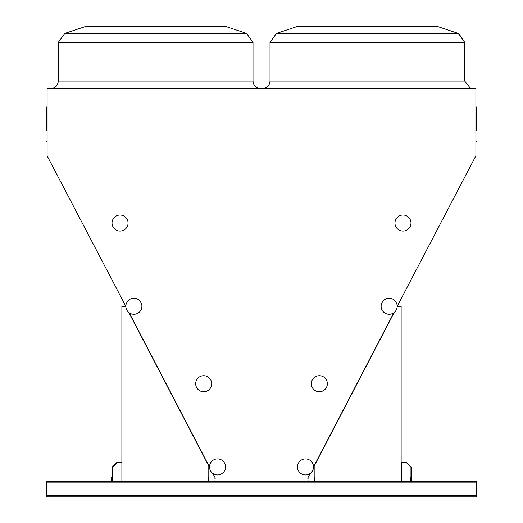 <?xml version="1.0" encoding="UTF-8"?>
<svg xmlns="http://www.w3.org/2000/svg" width="523" height="523" viewBox="0 0 523 523"><rect width="100%" height="100%" fill="white"/><g stroke="black" fill="none" stroke-linecap="round" stroke-linejoin="round"><path stroke-width="0.78" d="M397.166 306.354L475.891 155.808L475.891 88.603L47.109 88.603L47.109 155.808L125.86 306.354M476.616 495.719L476.616 481.755L46.41 481.755L46.41 496.85L476.616 496.85L476.616 495.719L46.41 495.719M47.109 142.191A0.379 0.379 0 0 0 46.737 141.811A0.379 0.379 0 0 1 46.357 141.439A0.379 0.379 0 0 1 46.737 141.06A0.379 0.379 0 0 0 47.109 140.68A0.379 0.379 0 0 1 46.737 141.06A0.379 0.379 0 0 0 47.109 140.68L47.109 140.68A0.379 0.379 0 0 1 46.737 141.06L46.737 141.811A0.379 0.379 0 0 1 47.109 142.191A0.379 0.379 0 0 0 46.737 141.811A0.379 0.379 0 0 1 47.109 142.191A0.379 0.379 0 0 0 46.737 141.811A0.379 0.379 0 0 1 47.109 142.191A0.379 0.379 0 0 0 46.737 141.811A0.379 0.379 0 0 1 47.109 142.191A0.379 0.379 0 0 0 46.737 141.811A0.379 0.379 0 0 1 47.109 142.191A0.379 0.379 0 0 0 46.737 141.811A0.379 0.379 0 0 1 47.109 142.191A0.379 0.379 0 0 0 46.737 141.811M475.891 106.614L476.263 106.993A0.379 0.379 0 0 1 476.643 107.365L476.263 107.025A0.379 0.346 180 0 1 476.643 107.365L476.643 130.116L476.643 107.365A0.379 0.346 180 0 1 476.263 107.712L476.263 130.495L476.643 130.116L475.891 130.868M314.323 481.755L308.099 481.474L307.812 477.937L310.132 473.492M313.525 466.974L393.812 312.793M212.887 473.485L215.208 477.937L214.927 481.474L208.703 481.755M129.214 312.787L209.501 466.98M367.368 26.15L434.894 26.15L437.875 26.634L296.855 26.634L299.836 26.15L367.368 26.15M127.651 26.15L110.575 26.15M155.658 26.15L223.19 26.15L226.171 26.634L85.151 26.634L88.132 26.15L155.658 26.15M46.737 107.025L46.737 107.712A0.379 0.346 180 0 1 46.737 107.025A0.379 0.346 180 0 0 47.109 106.679M46.357 107.365A0.379 0.379 0 0 1 46.737 106.993L47.109 106.614L46.737 106.993A0.379 0.379 0 0 0 46.357 107.365L46.357 130.116L47.109 130.868L46.357 130.116M476.643 141.439A0.379 0.379 0 0 1 476.263 141.811A0.379 0.379 0 0 0 475.891 142.191A0.379 0.379 0 0 1 476.263 141.811L476.263 141.06A0.379 0.379 0 0 1 476.643 141.439M475.891 140.68A0.379 0.379 0 0 0 476.263 141.06M208.141 481.755L208.141 464.77L128.861 312.525M125.88 306.798L125.657 306.373L121.885 306.373L121.885 481.755M145.472 481.755L145.472 481.376L136.039 481.376L136.039 481.755M401.141 481.755L401.141 306.373L397.369 306.373L397.147 306.798M394.165 312.525L314.885 464.77L314.885 481.755M377.554 481.755L377.554 481.376L386.987 481.376L386.987 481.755M145.472 481.376L136.039 481.376M377.554 481.376L386.987 481.376M410.954 481.755L410.954 477.035L410.575 477.035L410.575 481.376L401.52 481.376L401.52 462.888L405.855 462.888L405.855 462.509L401.141 462.509M112.072 481.755L112.072 477.035L111.693 477.035L111.693 481.755M121.885 462.129L117.165 462.129L117.165 462.509L121.885 462.509M410.954 467.229L410.954 481.376L411.326 481.376L411.326 467.072L406.391 462.129L401.52 462.129L401.52 462.509L406.234 462.509L410.954 467.229M112.072 467.229L112.072 481.376L112.452 481.376L112.452 467.385L116.949 462.888L121.506 462.888L121.506 462.509L116.792 462.509L112.072 467.229M215.208 477.937A0.66 0.66 0 0 0 214.927 478.48L214.927 478.48M214.927 481.186L208.984 481.474L208.703 477.414M208.984 481.755L208.416 481.186L208.984 481.755L208.416 481.186L208.984 481.755L208.416 481.186L208.416 477.414M208.703 481.676A0.569 0.569 0 0 1 208.416 481.186M126.769 309.969A8.022 8.022 0 0 1 134.228 298.254A8.022 8.022 0 0 1 140.641 310.577A8.022 8.022 0 0 1 126.769 309.969M127.161 219.359A8.022 8.022 0 0 1 119.702 231.074A8.022 8.022 0 0 1 113.288 218.751A8.022 8.022 0 0 1 127.161 219.359M396.257 309.969A8.022 8.022 0 0 1 382.378 310.577A8.022 8.022 0 0 1 388.792 298.254A8.022 8.022 0 0 1 396.257 309.969M410.091 226.766A8.022 8.022 0 0 1 396.212 227.368A8.022 8.022 0 0 1 402.625 215.051A8.022 8.022 0 0 1 410.091 226.766M308.099 478.48L308.099 478.48A0.66 0.66 0 0 0 307.818 477.937M314.323 477.414L314.042 481.474L308.099 481.186M314.604 477.414L314.604 481.186A0.569 0.569 0 0 1 314.323 481.676M314.604 481.186L314.042 481.755L314.604 481.186M210.409 470.641A8.022 8.022 0 0 1 217.869 458.926A8.022 8.022 0 0 1 224.282 471.249A8.022 8.022 0 0 1 210.409 470.641M210.802 380.031A8.022 8.022 0 0 1 203.342 391.747A8.022 8.022 0 0 1 196.929 379.423A8.022 8.022 0 0 1 210.802 380.031M312.617 470.641A8.022 8.022 0 0 1 298.738 471.249A8.022 8.022 0 0 1 305.157 458.926A8.022 8.022 0 0 1 312.617 470.641M326.45 387.438A8.022 8.022 0 0 1 312.571 388.04A8.022 8.022 0 0 1 318.984 375.723A8.022 8.022 0 0 1 326.45 387.438M476.263 107.025A0.379 0.346 0 0 1 475.891 106.679A0.379 0.346 0 0 0 476.263 107.025A0.379 0.346 0 0 1 475.891 106.679M299.836 26.15L296.855 26.634L299.836 26.15L296.855 26.634L299.836 26.15L296.855 26.634L276.451 33.433L270.005 42.383L276.451 33.433L270.005 42.383L276.451 33.433L270.005 42.383L276.451 33.433L458.279 33.433L464.725 42.383L458.834 33.642L464.725 42.383L458.834 33.642L464.725 42.383L270.005 42.383L270.005 81.058L464.725 81.058L470.51 88.394L472.276 88.603M88.132 26.15L85.151 26.634L88.132 26.15L85.151 26.634L88.132 26.15L85.151 26.634L64.747 33.433L58.295 42.383L64.747 33.433L58.295 42.383L64.747 33.433L58.295 42.383L64.747 33.433L246.568 33.433L253.021 42.383L58.295 42.383L58.295 81.058L253.021 81.058C253.472 85.641 255.982 88.158 260.572 88.603M47.109 108.052A0.379 0.346 0 0 0 46.737 107.712L46.737 130.495L47.109 130.868M475.891 108.052A0.379 0.346 180 0 1 476.263 107.712L476.263 107.208M476.616 482.886L46.41 482.886M223.19 26.15L226.171 26.634L223.19 26.15L226.171 26.634L223.19 26.15L226.171 26.634L246.568 33.433L253.021 42.383L253.021 81.058M434.894 26.15L437.875 26.634L434.894 26.15L437.875 26.634L434.894 26.15L437.875 26.634L458.279 33.433L464.725 42.383L464.725 81.058M246.568 33.433L253.021 42.383L246.568 33.433M270.005 81.058C269.554 85.641 267.037 88.158 262.454 88.603M58.295 81.058C57.85 85.641 55.333 88.158 50.751 88.603M46.737 106.993L47.109 106.614M476.263 130.495L476.643 130.116"/></g></svg>

